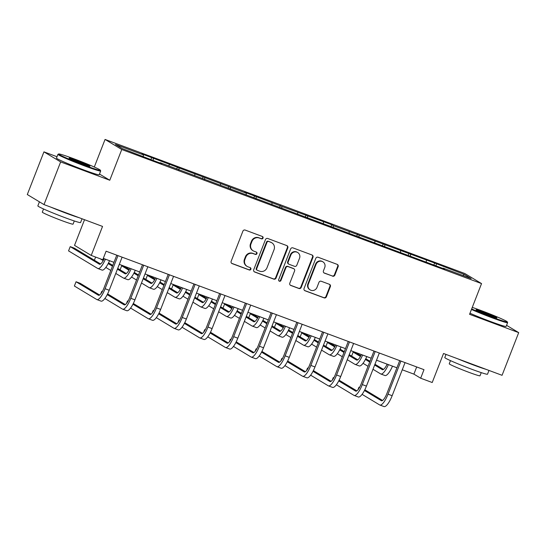 <?xml version="1.0" encoding="UTF-8"?>
<svg xmlns="http://www.w3.org/2000/svg" width="546" height="546" viewBox="0 0 546 546"><rect width="100%" height="100%" fill="white"/><g stroke="black" fill="none" stroke-linecap="round" stroke-linejoin="round"><path stroke-width="0.82" d="M263.042 238.083A1.263 1.208 121.1 0 0 262.367 236.486L245.174 230.078A1.802 1.727 121.1 0 0 242.902 231.149L231.142 261.309A1.802 1.727 121.1 0 0 232.105 263.588L249.304 269.997A1.263 1.208 121.1 0 0 250.409 267.745A1.263 1.208 121.1 0 0 250.218 267.649L247.993 266.823A5.76 5.521 121.1 0 1 244.901 259.527L245.884 257.016A5.76 5.521 121.1 0 1 253.153 253.583L255.378 254.416A1.263 1.208 121.1 0 0 256.483 252.163A1.263 1.208 121.1 0 0 256.292 252.068L254.067 251.242A5.76 5.521 121.1 0 1 250.976 243.946L251.959 241.434A5.76 5.521 121.1 0 1 259.227 238.001L261.452 238.834A1.263 1.208 121.1 0 0 263.042 238.083M253.18 250.812L252.73 250.539A5.76 5.521 121.1 0 1 250.525 243.673L251.508 241.161A5.76 5.521 121.1 0 1 258.777 237.728L261.002 238.561A1.263 1.208 121.1 0 0 262.319 236.466M231.613 263.302A1.802 1.727 121.1 0 0 231.654 263.315L248.853 269.724A1.263 1.208 121.1 0 0 250.17 267.636M247.106 266.393L246.655 266.127A5.76 5.521 121.1 0 1 244.451 259.261L245.434 256.743A5.76 5.521 121.1 0 1 252.702 253.317L254.927 254.143A1.263 1.208 121.1 0 0 256.245 252.047M332.575 276.18A1.802 1.727 121.1 0 0 334.848 275.109L338.145 266.646A1.802 1.727 121.1 0 0 337.182 264.366L318.086 257.248A1.802 1.727 121.1 0 0 315.813 258.326L304.054 288.486A1.802 1.727 121.1 0 0 305.016 290.759L324.119 297.877A1.802 1.727 121.1 0 0 326.385 296.806L330.371 286.589A1.802 1.727 121.1 0 0 329.409 284.309L321.232 281.258A1.802 1.727 121.1 0 0 318.966 282.337L316.987 287.401A4.818 4.614 121.1 0 1 310.169 289.912A4.818 4.614 121.1 0 1 308.326 284.173L316.073 264.319A4.818 4.614 121.1 0 1 322.884 261.807A4.818 4.614 121.1 0 1 324.727 267.547L323.437 270.857A1.802 1.727 121.1 0 0 324.406 273.137L332.125 275.907A1.802 1.727 121.1 0 0 334.398 274.836L337.694 266.373A1.802 1.727 121.1 0 0 337.223 264.38M57.009 156.729L43.939 151.856L60.647 161.923L44.008 204.6L102.539 226.419L91.23 255.432L102.771 259.739L106.095 251.201L423.996 369.676L420.673 378.214L432.214 382.514L443.529 353.494L502.061 375.307L518.7 332.63L506.579 325.327M60.647 161.923L109.78 180.241L121.758 149.508L481.545 283.592L469.567 314.319L518.7 332.63M287.81 247.891A1.802 1.727 121.1 0 0 286.848 245.611L267.752 238.493A1.802 1.727 121.1 0 0 265.479 239.564L253.719 269.724A1.802 1.727 121.1 0 0 254.682 272.004L273.785 279.122A1.802 1.727 121.1 0 0 276.051 278.05L287.81 247.891L287.36 247.618A1.802 1.727 121.1 0 0 286.889 245.625M292.915 247.87L312.012 254.989A1.802 1.727 121.1 0 1 312.981 257.268L301.221 287.428A1.802 1.727 121.1 0 1 298.949 288.5L290.779 285.456A1.802 1.727 121.1 0 1 289.81 283.176L294.581 270.946A1.802 1.727 121.1 0 0 293.611 268.666L288.192 266.646A1.802 1.727 121.1 0 0 285.92 267.717L280.958 280.453A1.263 1.208 121.1 0 1 279.17 281.108A1.263 1.208 121.1 0 1 278.692 279.607L290.643 248.942A1.802 1.727 121.1 0 1 292.915 247.87M44.008 204.6L27.3 194.533L43.939 151.856M121.758 149.508L105.057 139.442L464.837 273.526L481.545 283.592M433.92 264.865L434.636 263.022L333.394 225.675L331.75 224.679L281.954 206.504L244.69 192.233L246.335 193.229L141.803 153.89L143.448 154.887L115.418 144.437L122.277 148.573L151.959 160.012L161.855 163.698L160.203 162.708L159.978 163.001M434.636 263.022L464.318 274.461L471.178 278.596L443.147 268.154L444.799 269.144L160.203 162.708M426.228 261.848L426.392 260.333M410.36 256.313L410.565 254.429M400.505 252.259L400.668 250.744M384.637 246.724L384.841 244.847M374.788 242.677L374.952 241.161M358.913 237.141L359.118 235.258M349.065 233.087L349.228 231.572M333.197 227.552L333.394 225.675M323.341 223.505L323.505 221.983M307.473 217.97L307.678 216.086M297.618 213.916L297.782 212.401M281.75 208.381L281.954 206.504M271.894 204.334L272.058 202.812M256.026 198.799L256.231 196.915M246.171 194.745L246.335 193.229M230.303 189.209L230.508 187.326M220.447 185.162L220.618 183.64M204.579 179.627L204.784 177.743M194.731 175.573L194.895 174.058M178.863 170.038L179.061 168.154M169.007 165.984L169.171 164.469M153.139 160.449L153.344 158.572M143.284 156.402L143.448 154.887M84.528 219.704L74.522 245.366L91.23 255.432M94.294 167.035L105.057 139.442M402.252 369.792L413.895 374.126L420.673 378.214M103.296 258.374L113.971 262.353M119.308 264.346L139.694 271.942M145.031 273.928L165.411 281.524M170.755 283.517L191.134 291.114M196.478 293.1L216.858 300.696M222.195 302.689L242.581 310.285M247.918 312.271L268.304 319.867M273.642 321.86L294.028 329.456M299.365 331.442L319.744 339.039M325.088 341.032L345.468 348.628M350.812 350.621L371.191 358.217M376.528 360.203L396.915 367.799M462.892 275.512L464.318 274.461M436.083 265.902L436.288 264.018M416.694 366.953L413.895 374.126M150.976 159.418L151.692 157.576M176.699 169.007L177.416 167.165M202.423 178.59L203.139 176.747M228.139 188.179L228.863 186.336M253.863 197.761L254.579 195.918M279.586 207.35L280.303 205.508M305.31 216.939L306.026 215.097M331.033 226.522L331.75 224.679M356.756 236.111L357.473 234.268M382.473 245.693L383.196 243.85M408.196 255.282L408.92 253.44M109.78 180.241L99.488 174.037M254.19 271.717A1.802 1.727 121.1 0 0 254.231 271.731L273.328 278.849A1.802 1.727 121.1 0 0 275.6 277.777L287.36 247.618M268.618 241.503A1.263 1.208 121.1 0 0 267.028 242.253L256.702 268.728A1.263 1.208 121.1 0 0 257.378 270.318L259.725 271.198A5.76 5.521 121.1 0 0 266.994 267.765L274.051 249.665A5.76 5.521 121.1 0 0 270.959 242.376L268.161 241.23A1.263 1.208 121.1 0 0 266.571 241.98L267.028 242.253M257.186 270.229L256.736 269.956A1.263 1.208 121.1 0 1 256.251 268.455L266.571 241.98M271.847 242.799L271.396 242.533A5.76 5.521 121.1 0 0 270.509 242.103L270.959 242.376M268.161 241.23L270.509 242.103M290.288 285.169A1.802 1.727 121.1 0 0 290.322 285.183L298.498 288.227A1.802 1.727 121.1 0 0 300.771 287.155L312.53 256.995A1.802 1.727 121.1 0 0 312.053 255.002M293.891 268.796L293.441 268.523A1.802 1.727 121.1 0 0 293.161 268.393L287.742 266.373A1.802 1.727 121.1 0 0 285.469 267.444L280.507 280.18L280.958 280.453M278.965 280.944A1.263 1.208 121.1 0 0 280.507 280.18M299.529 258.251A4.818 4.614 121.1 0 0 297.686 252.511A4.818 4.614 121.1 0 0 290.868 255.023L288.145 262.019A1.802 1.727 121.1 0 0 289.107 264.298L294.526 266.318A1.802 1.727 121.1 0 0 296.799 265.247L299.529 258.251M297.686 252.511L297.236 252.238A4.818 4.614 121.1 0 0 290.417 254.75L290.868 255.023M288.834 264.168L288.377 263.895A1.802 1.727 121.1 0 1 287.687 261.746L290.417 254.75M323.915 272.85A1.802 1.727 121.1 0 0 323.949 272.863L332.125 275.907M322.884 261.807L322.433 261.534A4.818 4.614 121.1 0 0 315.615 264.046L316.073 264.319M310.169 289.912L309.719 289.639A4.818 4.614 121.1 0 1 307.876 283.9L315.615 264.046M304.525 290.472A1.802 1.727 121.1 0 0 304.566 290.492L323.662 297.604A1.802 1.727 121.1 0 0 325.935 296.533L329.921 286.316A1.802 1.727 121.1 0 0 329.45 284.323M104.184 258.708A9.173 2.593 110.4 0 1 99.447 264.23A9.173 2.593 110.4 0 1 99.324 264.168L70.222 246.628L68.557 250.894L97.659 268.434A13.759 3.89 -69.6 0 0 97.843 268.523A13.759 3.89 -69.6 0 0 105.426 259.166M100.56 263.964L74.345 248.164L70.222 246.628M97.843 268.523L101.966 270.065A13.759 3.89 -69.6 0 0 109.548 260.701M99.604 295.011L80.166 283.292L76.044 281.756L74.379 286.029L96.703 299.481A13.759 3.89 -69.6 0 0 96.888 299.577A13.759 3.89 -69.6 0 0 105.085 288.725L117.984 255.63M96.888 299.577L101.01 301.112A13.759 3.89 -69.6 0 0 109.207 290.26L122.106 257.166M116.769 255.18L103.952 288.042A9.173 2.593 110.4 0 1 98.492 295.277A9.173 2.593 110.4 0 1 98.369 295.215L76.044 281.756M74.003 158.831A22.379 1.14 21.3 0 0 58.709 153.972A22.379 1.14 21.3 0 0 85.019 165.472A22.379 1.14 21.3 0 0 100.362 170.215A22.379 1.14 21.3 0 0 74.003 158.831M100.362 170.215L100.676 170.925A22.932 1.167 -158.7 0 1 100.676 170.994A22.932 1.167 -158.7 0 1 84.958 166.066A22.932 1.167 -158.7 0 1 57.944 154.334A22.932 1.167 -158.7 0 1 57.999 154.286L58.709 153.972M76.761 160.49A11.193 0.566 -158.7 0 1 89.913 166.237A11.193 0.566 -158.7 0 1 82.269 163.807A11.193 0.566 -158.7 0 1 69.089 158.115A11.193 0.566 -158.7 0 1 76.761 160.49M88.227 165.875A10.64 0.539 21.3 0 0 76.693 161.084A10.64 0.539 21.3 0 0 70.577 158.988M82.05 218.775L80.576 222.543A22.932 1.167 -158.7 0 1 64.858 217.615A22.932 1.167 -158.7 0 1 37.851 205.883L39.421 201.843M79.129 217.69A22.932 1.167 -158.7 0 1 66.523 213.35A22.932 1.167 -158.7 0 1 50.833 207.146M74.304 220.966L73.068 224.14A16.51 0.839 -158.7 0 1 61.746 220.591A16.51 0.839 -158.7 0 1 42.301 212.141L43.537 208.968M100.676 170.994L99.215 174.747A22.932 1.167 -158.7 0 1 83.49 169.82A22.932 1.167 -158.7 0 1 56.484 158.087L57.944 154.334M471.669 308.92A22.379 1.14 21.3 0 0 491.96 317.124A22.379 1.14 21.3 0 0 507.302 321.874A22.379 1.14 21.3 0 0 480.944 310.483A22.379 1.14 21.3 0 0 472.263 307.391M507.302 321.874L507.616 322.584A22.932 1.167 -158.7 0 1 507.616 322.645A22.932 1.167 -158.7 0 1 491.898 317.717A22.932 1.167 -158.7 0 1 471.457 309.466M483.701 312.148A11.193 0.566 -158.7 0 1 496.853 317.895A11.193 0.566 -158.7 0 1 489.209 315.465A11.193 0.566 -158.7 0 1 476.03 309.773A11.193 0.566 -158.7 0 1 483.701 312.148M495.167 317.526A10.64 0.539 21.3 0 0 483.633 312.742A10.64 0.539 21.3 0 0 477.518 310.647M488.991 370.434L487.517 374.201A22.932 1.167 -158.7 0 1 471.799 369.273A22.932 1.167 -158.7 0 1 444.792 357.541L446.007 354.415M486.07 369.349A22.932 1.167 -158.7 0 1 473.464 365.001A22.932 1.167 -158.7 0 1 457.773 358.804M481.244 372.625L480.009 375.791A16.51 0.839 -158.7 0 1 468.686 372.242A16.51 0.839 -158.7 0 1 449.242 363.8L450.477 360.626M507.616 322.645L506.156 326.406A22.932 1.167 -158.7 0 1 490.431 321.478A22.932 1.167 -158.7 0 1 469.99 313.227M129.9 268.291A9.173 2.593 110.4 0 1 125.171 273.812A9.173 2.593 110.4 0 1 125.041 273.758L117.431 269.164M126.276 273.553L117.724 268.4M112.776 265.411L108.552 262.865M103.604 259.882L102.88 259.446M112.476 266.182L108.183 263.588M103.214 260.599L100.198 258.777M105.815 267.431L110.811 270.447M115.766 273.43L123.382 278.023A13.759 3.89 -69.6 0 0 123.567 278.112A13.759 3.89 -69.6 0 0 131.142 268.755M123.567 278.112L127.689 279.648A13.759 3.89 -69.6 0 0 135.265 270.29M95.611 257.07L94.376 260.237M155.624 277.88A9.173 2.593 110.4 0 1 150.887 283.401A9.173 2.593 110.4 0 1 150.764 283.34L143.148 278.753M152 283.135L143.448 277.982M138.5 275L134.275 272.454M129.327 269.471L125.792 267.335L121.669 265.8L120.1 269.826M138.199 275.764L133.906 273.177M128.938 270.188L121.669 265.8M131.538 277.02L136.534 280.037M141.489 283.019L149.099 287.606A13.759 3.89 -69.6 0 0 149.29 287.701A13.759 3.89 -69.6 0 0 156.866 278.337M149.29 287.701L153.412 289.237A13.759 3.89 -69.6 0 0 160.988 279.88M104.859 298.485L122.427 309.07A13.759 3.89 -69.6 0 0 122.611 309.159A13.759 3.89 -69.6 0 0 130.801 298.307L143.707 265.22M122.611 309.159L126.733 310.694A13.759 3.89 -69.6 0 0 134.923 299.843L147.829 266.755M142.486 264.762L129.675 297.625A9.173 2.593 110.4 0 1 124.215 304.859A9.173 2.593 110.4 0 1 124.092 304.805L107.228 294.642M125.327 304.6L107.596 293.912M102.32 291.55L101.761 291.346L100.771 293.885M102.266 291.646L101.761 291.346M130.583 308.067L148.15 318.659A13.759 3.89 -69.6 0 0 148.335 318.748A13.759 3.89 -69.6 0 0 156.525 307.896L169.431 274.802M148.335 318.748L152.457 320.284A13.759 3.89 -69.6 0 0 160.647 309.432L173.553 276.337M168.209 274.351L155.398 307.214A9.173 2.593 110.4 0 1 149.938 314.448A9.173 2.593 110.4 0 1 149.816 314.387L132.951 304.224M151.051 314.182L133.32 303.501M128.044 301.139L127.484 300.935L126.495 303.474M127.989 301.235L127.484 300.935M181.347 287.462A9.173 2.593 110.4 0 1 176.611 292.984A9.173 2.593 110.4 0 1 176.488 292.929L168.871 288.336M177.723 292.724L169.171 287.571M164.223 284.582L159.992 282.036M155.05 279.054L151.508 276.924L147.386 275.389L145.823 279.409M163.923 285.353L159.623 282.767M154.661 279.77L147.386 275.389M157.255 286.609L162.258 289.619M167.213 292.601L174.822 297.195A13.759 3.89 -69.6 0 0 175.013 297.283A13.759 3.89 -69.6 0 0 182.589 287.926M175.013 297.283L179.136 298.819A13.759 3.89 -69.6 0 0 186.712 289.462M207.07 297.051A9.173 2.593 110.4 0 1 202.334 302.573A9.173 2.593 110.4 0 1 202.211 302.511L194.594 297.925M203.446 302.307L194.895 297.154M189.947 294.171L185.715 291.625M180.774 288.643L177.232 286.507L173.109 284.971L171.54 288.998M189.646 294.936L185.347 292.349M180.385 289.36L173.109 284.971M182.978 296.191L187.981 299.208M192.929 302.191L200.546 306.777A13.759 3.89 -69.6 0 0 200.73 306.872A13.759 3.89 -69.6 0 0 208.313 297.515M200.73 306.872L204.852 308.408A13.759 3.89 -69.6 0 0 212.435 299.051M232.794 306.634A9.173 2.593 110.4 0 1 228.057 312.162A9.173 2.593 110.4 0 1 227.935 312.1L220.318 307.507M229.17 311.896L220.618 306.743M215.663 303.753L211.439 301.208M206.49 298.232L202.955 296.096L198.833 294.56L197.263 298.58M215.363 304.525L211.07 301.938M206.108 298.942L198.833 294.56M208.702 305.78L213.704 308.79M218.653 311.78L226.269 316.366A13.759 3.89 -69.6 0 0 226.454 316.455A13.759 3.89 -69.6 0 0 234.036 307.098M226.454 316.455L230.576 317.99A13.759 3.89 -69.6 0 0 238.158 308.633M156.306 317.656L173.874 328.242A13.759 3.89 -69.6 0 0 174.058 328.33A13.759 3.89 -69.6 0 0 182.248 317.479L195.147 284.391M174.058 328.33L178.18 329.866A13.759 3.89 -69.6 0 0 186.37 319.014L199.27 285.927M193.932 283.934L181.122 316.803A9.173 2.593 110.4 0 1 175.662 324.037A9.173 2.593 110.4 0 1 175.532 323.976L158.674 313.814M176.768 323.771L159.043 313.083M153.76 310.722L153.208 310.517L152.218 313.063M153.713 310.817L153.208 310.517M182.03 327.238L199.59 337.831A13.759 3.89 -69.6 0 0 199.781 337.919A13.759 3.89 -69.6 0 0 207.971 327.068L220.871 293.973M199.781 337.919L203.904 339.455A13.759 3.89 -69.6 0 0 212.094 328.603L224.993 295.516M219.656 293.523L206.845 326.385A9.173 2.593 110.4 0 1 201.385 333.62A9.173 2.593 110.4 0 1 201.256 333.558L184.398 323.396M202.491 333.353L184.766 322.672M179.484 320.311L178.931 320.106L177.941 322.645M179.429 320.406L178.931 320.106M207.746 336.827L225.314 347.413A13.759 3.89 -69.6 0 0 225.505 347.502A13.759 3.89 -69.6 0 0 233.695 336.65L246.594 303.562M225.505 347.502L229.627 349.037A13.759 3.89 -69.6 0 0 237.817 338.186L250.716 305.098M245.379 303.112L232.562 335.974A9.173 2.593 110.4 0 1 227.102 343.209A9.173 2.593 110.4 0 1 226.979 343.147L210.114 332.985M228.214 342.943L210.483 332.255M205.207 329.893L204.654 329.688L203.665 332.234M205.153 329.989L204.654 329.688M233.47 346.41L251.037 357.002A13.759 3.89 -69.6 0 0 251.228 357.091A13.759 3.89 -69.6 0 0 259.418 346.239L272.317 313.151M251.228 357.091L255.351 358.626A13.759 3.89 -69.6 0 0 263.541 347.775L276.44 314.687M271.103 312.694L258.285 345.557A9.173 2.593 110.4 0 1 252.825 352.791A9.173 2.593 110.4 0 1 252.702 352.73L235.838 342.567M253.938 352.532L236.206 341.844M230.931 339.482L230.378 339.278L229.381 341.816M230.876 339.578L230.378 339.278M259.193 355.999L276.761 366.584A13.759 3.89 -69.6 0 0 276.945 366.68A13.759 3.89 -69.6 0 0 285.142 355.821L298.041 322.734M276.945 366.68L281.067 368.216A13.759 3.89 -69.6 0 0 289.264 357.364L302.163 324.269M296.826 322.283L284.009 355.146A9.173 2.593 110.4 0 1 278.549 362.38A9.173 2.593 110.4 0 1 278.426 362.319L261.561 352.156M279.661 362.114L261.93 351.426M256.654 349.071L256.094 348.86L255.105 351.406M256.6 349.167L256.094 348.86M284.916 365.588L302.484 376.174A13.759 3.89 -69.6 0 0 302.668 376.262A13.759 3.89 -69.6 0 0 310.858 365.41L323.764 332.323M302.668 376.262L306.791 377.798A13.759 3.89 -69.6 0 0 314.981 366.946L327.887 333.859M322.543 331.866L309.732 364.728A9.173 2.593 110.4 0 1 304.272 371.962A9.173 2.593 110.4 0 1 304.149 371.908L287.285 361.739M305.385 371.703L287.653 361.015M282.378 358.654L281.818 358.449L280.828 360.988M282.323 358.749L281.818 358.449M310.64 375.17L328.207 385.756A13.759 3.89 -69.6 0 0 328.392 385.851A13.759 3.89 -69.6 0 0 336.582 375L349.488 341.905M328.392 385.851L332.514 387.387A13.759 3.89 -69.6 0 0 340.704 376.535L353.61 343.441M348.266 341.455L335.456 374.317A9.173 2.593 110.4 0 1 329.996 381.552A9.173 2.593 110.4 0 1 329.866 381.49L313.008 371.328M331.101 381.285L313.377 370.604M308.094 368.243L307.541 368.031L306.552 370.577M308.046 368.338L307.541 368.031M336.363 384.759L353.931 395.345A13.759 3.89 -69.6 0 0 354.115 395.434A13.759 3.89 -69.6 0 0 362.305 384.582L375.204 351.494M354.115 395.434L358.237 396.969A13.759 3.89 -69.6 0 0 366.427 386.118L379.327 353.03M373.99 351.037L361.179 383.899A9.173 2.593 110.4 0 1 355.719 391.134A9.173 2.593 110.4 0 1 355.589 391.079L338.732 380.917M356.825 390.875L339.1 380.187M333.818 377.825L333.265 377.62L332.275 380.159M333.763 377.921L333.265 377.62M362.087 394.342L379.647 404.927A13.759 3.89 -69.6 0 0 379.839 405.023A13.759 3.89 -69.6 0 0 388.029 394.171L400.928 361.077M379.839 405.023L383.961 406.558A13.759 3.89 -69.6 0 0 392.151 395.707L405.05 362.612M399.713 360.626L386.902 393.489A9.173 2.593 110.4 0 1 381.436 400.723A9.173 2.593 110.4 0 1 381.313 400.662L364.448 390.499M382.548 400.457L364.817 389.776M359.541 387.414L358.988 387.203L357.999 389.748M359.486 387.51L358.988 387.203M258.517 316.223A9.173 2.593 110.4 0 1 253.781 321.744A9.173 2.593 110.4 0 1 253.658 321.683L246.041 317.096M254.893 321.478L246.342 316.325M241.387 313.343L237.162 310.797M232.214 307.814L228.678 305.685L224.556 304.142L222.986 308.169M241.086 314.114L236.793 311.52M231.832 308.531L224.556 304.142M234.425 315.363L239.428 318.379M244.376 321.362L251.993 325.955A13.759 3.89 -69.6 0 0 252.177 326.044A13.759 3.89 -69.6 0 0 259.76 316.687M252.177 326.044L256.299 327.58A13.759 3.89 -69.6 0 0 263.882 318.222M284.234 325.805A9.173 2.593 110.4 0 1 279.504 331.333A9.173 2.593 110.4 0 1 279.375 331.272L271.765 326.679M280.61 331.067L272.065 325.914M267.11 322.932L262.885 320.379M257.937 317.403L254.402 315.267L250.28 313.732L248.71 317.758M266.81 323.696L262.517 321.109M257.555 318.113L250.28 313.732M260.149 324.952L265.144 327.962M270.099 330.951L277.716 335.537A13.759 3.89 -69.6 0 0 277.9 335.626A13.759 3.89 -69.6 0 0 285.483 326.269M277.9 335.626L282.023 337.162A13.759 3.89 -69.6 0 0 289.605 327.805M309.957 335.394A9.173 2.593 110.4 0 1 305.228 340.916A9.173 2.593 110.4 0 1 305.098 340.854L297.488 336.268M306.333 340.656L297.782 335.497M292.833 332.514L288.609 329.968M283.661 326.986L280.125 324.856L276.003 323.321L274.433 327.341M292.533 333.285L288.24 330.692M283.272 327.702L276.003 323.321M285.872 334.534L290.868 337.551M295.823 340.533L303.433 345.127A13.759 3.89 -69.6 0 0 303.624 345.215A13.759 3.89 -69.6 0 0 311.2 335.858M303.624 345.215L307.746 346.751A13.759 3.89 -69.6 0 0 315.322 337.394M335.681 344.976A9.173 2.593 110.4 0 1 330.944 350.505A9.173 2.593 110.4 0 1 330.821 350.443L323.205 345.85M332.057 350.239L323.505 345.086M318.557 342.103L314.325 339.551M309.384 336.575L305.842 334.439L301.72 332.903L300.157 336.93M318.257 342.868L313.957 340.281M308.995 337.291L301.72 332.903M311.589 344.123L316.591 347.133M321.546 350.123L329.156 354.709A13.759 3.89 -69.6 0 0 329.347 354.798A13.759 3.89 -69.6 0 0 336.923 345.441M329.347 354.798L333.47 356.34A13.759 3.89 -69.6 0 0 341.045 346.976M361.404 354.566A9.173 2.593 110.4 0 1 356.668 360.087A9.173 2.593 110.4 0 1 356.545 360.032L348.928 355.439M357.78 359.828L349.228 354.675M344.28 351.685L340.049 349.14M335.108 346.157L331.565 344.028L327.443 342.492L325.873 346.512M343.98 352.457L339.68 349.863M334.718 346.874L327.443 342.492M337.312 353.706L342.315 356.722M347.263 359.705L354.88 364.298A13.759 3.89 -69.6 0 0 355.071 364.387A13.759 3.89 -69.6 0 0 362.646 355.03M355.071 364.387L359.186 365.922A13.759 3.89 -69.6 0 0 366.769 356.565M387.128 364.155A9.173 2.593 110.4 0 1 382.391 369.676A9.173 2.593 110.4 0 1 382.268 369.615L374.652 365.028M383.504 369.41L374.952 364.257M369.997 361.275L365.772 358.729M360.831 355.746L357.289 353.61L353.166 352.074L351.597 356.101M369.703 362.039L365.404 359.452M360.442 356.463L353.166 352.074M363.035 363.295L368.038 366.311M372.986 369.294L380.603 373.88A13.759 3.89 -69.6 0 0 380.787 373.976A13.759 3.89 -69.6 0 0 388.37 364.612M380.787 373.976L384.91 375.512A13.759 3.89 -69.6 0 0 392.492 366.154M258.777 237.728L259.227 238.001M251.508 241.161L251.959 241.434M250.525 243.673L250.976 243.946M254.927 254.143L255.378 254.416M252.702 253.317L253.153 253.583M245.434 256.743L245.884 257.016M244.451 259.261L244.901 259.527M248.853 269.724L249.304 269.997M231.654 263.315L232.105 263.588M261.002 238.561L261.452 238.834M275.6 277.777L276.051 278.05M273.328 278.849L273.785 279.122M254.231 271.731L254.682 272.004M256.251 268.455L256.702 268.728M312.53 256.995L312.981 257.268M300.771 287.155L301.221 287.428M298.498 288.227L298.949 288.5M290.322 285.183L290.779 285.456M293.161 268.393L293.611 268.666M287.742 266.373L288.192 266.646M285.469 267.444L285.92 267.717M287.687 261.746L288.145 262.019M323.949 272.863L324.406 273.137M307.876 283.9L308.326 284.173M329.921 286.316L330.371 286.589M325.935 296.533L326.385 296.806M323.662 297.604L324.119 297.877M304.566 290.492L305.016 290.759M337.694 266.373L338.145 266.646M334.398 274.836L334.848 275.109M105.085 288.725L109.207 290.26M130.801 298.307L134.923 299.843M156.525 307.896L160.647 309.432M182.248 317.479L186.37 319.014M207.971 327.068L212.094 328.603M233.695 336.65L237.817 338.186M259.418 346.239L263.541 347.775M285.142 355.821L289.264 357.364M310.858 365.41L314.981 366.946M336.582 375L340.704 376.535M362.305 384.582L366.427 386.118M388.029 394.171L392.151 395.707"/></g></svg>

